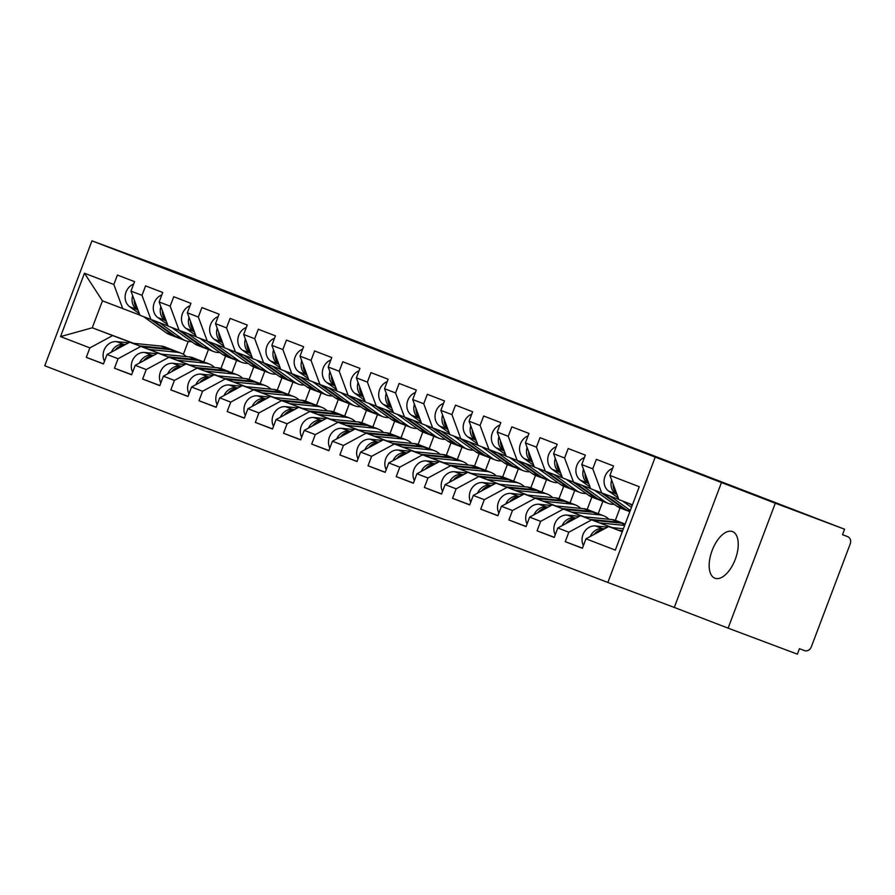 <?xml version="1.0" encoding="UTF-8"?>
<svg xmlns="http://www.w3.org/2000/svg" width="895" height="895" viewBox="0 0 895 895"><rect width="100%" height="100%" fill="white"/><g stroke="black" fill="none" stroke-linecap="round" stroke-linejoin="round"><path stroke-width="1.34" d="M441.38 374.949L521.841 405.368L441.38 374.949M732.513 531.596A24.915 12.385 110.6 0 1 735.287 559.308A24.915 12.385 110.6 0 1 714.948 578.237A24.915 12.385 110.6 0 1 714.892 578.215A24.915 12.385 110.6 0 1 712.129 550.503A24.915 12.385 110.6 0 1 732.468 531.574A24.915 12.385 110.6 0 1 732.513 531.596M380.386 351.299L441.985 374.636L380.353 351.388M721.482 482.494L674.282 607.425L728.094 628.145L775.305 503.214L91.961 240.844L173.831 271.095L844.578 529.225L842.508 534.695L847.599 536.608A5.84 5.068 111 0 0 847.565 536.597M775.305 503.214L844.578 529.225M414.967 364.78L497.117 395.858L414.956 364.802M406.99 361.737L469.942 385.398L406.99 361.737M655.062 457.546L607.85 582.477L44.75 365.775L91.961 240.844M103.507 363.817L86.3 357.362L103.462 363.963L107.042 354.487L129.73 342.214L161.48 354.14M86.3 357.362L89.88 347.886L60.536 336.598L84.477 273.221L113.833 284.509L117.402 275.045L134.563 281.645L130.983 291.11L142.003 295.35L145.583 285.885L162.733 292.486L159.153 301.962L170.173 306.191L173.753 296.726L190.915 303.327L187.335 312.803L198.343 317.043L201.923 307.567L219.085 314.167L215.505 323.643L226.524 327.883L230.105 318.407L247.255 325.019L243.675 334.484L254.695 338.724L258.275 329.248L275.425 335.86L271.856 345.325L282.865 349.565L286.445 340.1L303.606 346.701L300.026 356.165L311.046 360.405L314.615 350.941L331.776 357.541L328.197 367.006L339.216 371.246L342.796 361.781L359.947 368.382L356.367 377.858L367.386 382.098L370.966 372.622L388.117 379.223L384.548 388.698L395.556 392.939L399.136 383.463L416.298 390.063L412.718 399.539L423.738 403.779L427.307 394.303L444.468 400.915L440.888 410.38L451.908 414.62L455.488 405.155L472.638 411.756L469.058 421.221L480.078 425.461L483.658 415.996L500.82 422.597L497.24 432.061L508.248 436.301L511.828 426.837L528.99 433.437L525.41 442.913L536.429 447.153L540.009 437.677L557.16 444.278L553.58 453.754L564.6 457.994L568.18 448.518L585.33 455.119L581.761 464.594L592.77 468.835L596.35 459.359L613.511 465.971L609.931 475.435L639.276 486.735L615.324 550.101L585.979 538.812L608.678 526.54L622.305 531.652M582.455 548.143L565.248 541.676L582.399 548.277L585.979 538.812M565.248 541.676L568.828 532.212L557.809 527.972L580.508 515.699L612.247 527.625M554.285 537.302L537.078 530.836L554.229 537.436L557.809 527.972M537.078 530.836L540.647 521.371L529.639 517.131L552.327 504.858L584.077 516.784M526.115 526.461L508.897 519.995L526.059 526.596L529.639 517.131M508.897 519.995L512.477 510.519L501.457 506.279L524.157 494.018L555.907 505.932M497.933 515.609L480.727 509.154L497.888 515.755L501.457 506.279M480.727 509.154L484.307 499.678L473.287 495.438L495.987 483.166L527.737 495.092M469.763 504.769L452.557 498.314L469.707 504.914L473.287 495.438M452.557 498.314L456.137 488.838L445.117 484.598L467.817 472.325L499.555 484.251M441.593 493.928L424.375 487.462L441.537 494.074L445.117 484.598M424.375 487.462L427.955 477.997L416.947 473.757L439.635 461.484L471.385 473.41M413.412 483.087L396.205 476.621L413.367 483.222L416.947 473.757M396.205 476.621L399.785 467.156L388.766 462.916L411.465 450.644L443.215 462.57M385.242 472.247L368.035 465.78L385.186 472.381L388.766 462.916M368.035 465.78L371.615 456.316L360.595 452.076L383.295 439.803L415.045 451.729M357.071 461.406L339.865 454.94L357.015 461.54L360.595 452.076M339.865 454.94L343.434 445.464L332.425 441.235L355.125 428.962L386.864 440.877M328.901 450.565L311.684 444.099L328.845 450.7L332.425 441.235M311.684 444.099L315.264 434.623L304.244 430.383L326.943 418.11L358.694 430.036M300.72 439.714L283.514 433.258L300.675 439.859L304.244 430.383M283.514 433.258L287.094 423.782L276.074 419.542L298.773 407.27L330.523 419.196M272.55 428.873L255.343 422.406L272.494 429.018L276.074 419.542M255.343 422.406L258.923 412.942L247.904 408.702L270.603 396.429L302.342 408.355M244.38 418.032L227.173 411.566L244.324 418.178L247.904 408.702M227.173 411.566L230.742 402.101L219.734 397.861L242.422 385.588L274.172 397.514M216.21 407.191L198.992 400.725L216.154 407.326L219.734 397.861M198.992 400.725L202.572 391.26L191.552 387.02L214.252 374.748L246.002 386.674M188.028 396.351L170.822 389.884L187.984 396.485L191.552 387.02M170.822 389.884L174.402 380.42L163.382 376.18L186.082 363.907L217.832 375.822M159.858 385.51L142.652 379.044L159.802 385.644L163.382 376.18M142.652 379.044L146.232 369.568L135.212 365.328L157.912 353.066L189.65 364.981M131.688 374.658L114.47 368.203L131.632 374.804L135.212 365.328M114.47 368.203L118.05 358.727L107.042 354.487M168.025 325.925L139.922 315.264L130.983 291.11M129.73 342.214L161.111 354.107M225.607 356.132L220.931 368.527M236.627 360.372L231.95 372.756M150.931 319.504L142.003 295.35M118.05 358.727L140.75 346.454M196.195 336.766L168.092 326.104L159.153 301.962M157.912 353.066L189.281 364.947M253.788 366.972L249.101 379.368M264.797 371.212L260.121 383.597M179.112 330.344L170.173 306.191M146.232 369.568L168.92 357.295M224.365 347.607L196.262 336.945L187.335 312.803M186.082 363.907L217.463 375.788M281.959 377.813L277.271 390.209M292.978 382.064L288.291 394.438M207.282 341.185L198.343 317.043M174.402 380.42L197.101 368.147M252.547 358.447L224.444 347.797L215.505 323.643M214.252 374.748L245.633 386.629M310.129 388.665L305.452 401.049M321.148 392.905L316.472 405.29M235.452 352.037L226.524 327.883M202.572 391.26L225.272 378.988M280.717 369.288L252.614 358.638L243.675 334.484M242.422 385.588L273.803 397.469M338.31 399.506L333.622 411.89M349.318 403.746L344.642 416.13M263.633 362.878L254.695 338.724M230.742 402.101L253.442 389.828M308.887 380.14L280.784 369.478L271.856 345.325M270.603 396.429L301.973 408.321M366.48 410.346L361.793 422.731M377.489 414.586L372.812 426.971M291.804 373.718L282.865 349.565M258.923 412.942L281.612 400.669M337.068 390.981L308.954 380.319L300.026 356.165M298.773 407.27L330.154 419.162M394.65 421.187L389.974 433.583M405.67 425.427L400.982 437.812M319.974 384.559L311.046 360.405M287.094 423.782L309.793 411.51M365.238 401.821L337.135 391.16L328.197 367.006M326.943 418.11L358.324 430.003M422.82 432.028L418.144 444.423M433.84 436.268L429.164 448.652M348.144 395.4L339.216 371.246M315.264 434.623L337.963 422.35M393.408 412.662L365.305 402L356.367 377.858M355.125 428.962L386.495 440.843M451.002 442.868L446.314 455.264M462.01 447.108L457.334 459.493M376.325 406.24L367.386 382.098M343.434 445.464L366.133 433.202M421.579 423.503L393.476 412.852L384.548 388.698M383.295 439.803L414.665 451.684M479.172 453.72L474.484 466.105M490.191 457.96L485.504 470.334M404.495 417.092L395.556 392.939M371.615 456.316L394.315 444.043M449.76 434.343L421.646 423.693L412.718 399.539M411.465 450.644L442.846 462.525M507.342 464.561L502.666 476.945M518.362 468.801L513.685 481.186M432.665 427.933L423.738 403.779M399.785 467.156L422.485 454.884M477.93 445.195L449.827 434.534L440.888 410.38M439.635 461.484L471.016 473.377M535.512 475.402L530.836 487.786M546.532 479.642L541.855 492.026M460.835 438.774L451.908 414.62M427.955 477.997L450.655 465.724M506.1 456.036L477.997 445.374L469.058 421.221M467.817 472.325L499.186 484.217M563.693 486.242L559.006 498.638M574.702 490.482L570.025 502.867M489.017 449.614L480.078 425.461M456.137 488.838L478.825 476.565M534.27 466.877L506.167 456.215L497.24 432.061M495.987 483.166L527.368 495.058M591.863 497.083L587.176 509.479M602.883 501.323L598.196 513.708M517.187 460.455L508.248 436.301M484.307 499.678L507.006 487.406M562.452 477.717L534.349 467.056L525.41 442.913M524.157 494.018L555.538 505.899M620.034 507.924L615.357 520.319M545.357 471.296L536.429 447.153M512.477 510.519L535.176 498.258M590.622 488.558L562.519 477.908L553.58 453.754M552.327 504.858L583.708 516.739M573.538 482.136L564.6 457.994M540.647 521.371L563.347 509.098M618.792 499.399L590.689 488.748L581.761 464.594M580.508 515.699L611.878 527.58M601.708 492.988L592.77 468.835M568.828 532.212L591.517 519.939M728.094 628.145L797.367 654.155L799.425 648.696L804.493 650.598A5.84 5.068 111 0 0 811.295 646.917L850.25 543.836A5.84 5.068 111 0 0 847.599 536.608M632.441 504.814L618.859 499.589L609.931 475.435M608.678 526.54L622.26 531.764M674.282 607.425L607.85 582.477M139.855 315.085L102.444 300.843L92.263 327.794L132.941 343.266M133.623 343.333L92.263 327.794L60.536 336.598M188.23 341.465L183.374 354.308M208.457 349.531L203.78 361.916M122.76 308.663L113.833 284.509M102.444 300.843L84.477 273.221M89.88 347.886L112.58 335.614M436.95 373.226L490.684 393.42L436.939 373.26M409.597 362.62L433.851 371.817L409.597 362.62M594.19 534.371A12.854 11.154 -69 0 1 603.364 529.415M620.727 531.071L622.461 531.238M590.264 536.497A12.854 11.154 -69 0 1 602.458 528.621L604.461 528.822M583.417 545.603A12.854 11.154 -69 0 1 584.211 532.111A12.854 11.154 -69 0 1 595.499 525.947L607.548 527.155M618.49 530.22L622.685 530.645M611.307 527.524L623.401 528.732M611.621 480.011A12.854 11.154 111 0 0 615.626 493.772L617.102 494.823M612.594 468.376A12.854 11.154 111 0 0 604.27 479.038A12.854 11.154 111 0 0 608.667 491.098L618.244 497.922M629.565 503.706L632.161 505.563M622.607 501.032L631.478 507.353M613.198 484.262A12.854 11.154 111 0 0 616.677 493.682M631.725 504.534L632.373 504.993M583.137 516.683L611.945 519.559A19.466 16.893 -69 0 1 615.671 520.431A19.466 16.893 -69 0 1 615.782 520.476A19.466 16.893 -69 0 1 615.894 520.521M590.32 519.38L618.893 522.244A19.466 16.893 -69 0 1 622.618 523.105A19.466 16.893 -69 0 1 622.73 523.15A19.466 16.893 -69 0 1 623.804 523.609M592.557 520.23L621.063 523.072A19.466 16.893 -69 0 1 624.788 523.944A19.466 16.893 -69 0 1 624.9 523.989A19.466 16.893 -69 0 1 625.012 524.022M566.02 523.53A12.854 11.154 -69 0 1 575.194 518.563M599.751 522.926L624.654 525.41M562.094 525.656A12.854 11.154 -69 0 1 574.277 517.78L576.279 517.981M555.247 534.762A12.854 11.154 -69 0 1 556.041 521.27A12.854 11.154 -69 0 1 567.329 515.106L579.378 516.303M554.956 505.843L583.764 508.718A19.466 16.893 -69 0 1 587.5 509.591A19.466 16.893 -69 0 1 587.612 509.635A19.466 16.893 -69 0 1 587.724 509.68M562.149 508.539L590.722 511.392A19.466 16.893 -69 0 1 594.448 512.264A19.466 16.893 -69 0 1 594.56 512.309A19.466 16.893 -69 0 1 595.622 512.768M564.387 509.378L592.882 512.231A19.466 16.893 -69 0 1 596.618 513.103A19.466 16.893 -69 0 1 596.73 513.137A19.466 16.893 -69 0 1 596.842 513.182M571.569 512.085L599.84 514.905A19.466 16.893 -69 0 1 603.566 515.777A19.466 16.893 -69 0 1 603.678 515.822A19.466 16.893 -69 0 1 608.936 519.268M537.85 512.69A12.854 11.154 -69 0 1 547.024 507.722M533.912 514.815A12.854 11.154 -69 0 1 546.107 506.939L548.109 507.141M527.065 523.911A12.854 11.154 -69 0 1 527.871 510.43A12.854 11.154 -69 0 1 539.148 504.265L551.197 505.462M526.786 495.002L555.594 497.877A19.466 16.893 -69 0 1 559.319 498.75A19.466 16.893 -69 0 1 559.431 498.795A19.466 16.893 -69 0 1 559.543 498.828M533.968 497.698L562.541 500.551A19.466 16.893 -69 0 1 566.278 501.424A19.466 16.893 -69 0 1 566.39 501.468A19.466 16.893 -69 0 1 567.452 501.927M536.217 498.537L564.711 501.39A19.466 16.893 -69 0 1 568.448 502.263A19.466 16.893 -69 0 1 568.56 502.296A19.466 16.893 -69 0 1 568.661 502.341M543.399 501.234L571.67 504.064A19.466 16.893 -69 0 1 575.395 504.937A19.466 16.893 -69 0 1 575.507 504.981A19.466 16.893 -69 0 1 580.754 508.416M509.68 501.849A12.854 11.154 -69 0 1 518.854 496.882M505.742 503.963A12.854 11.154 -69 0 1 517.936 496.098L519.939 496.3M498.895 513.07A12.854 11.154 -69 0 1 499.69 499.589A12.854 11.154 -69 0 1 510.978 493.425L523.027 494.622M498.616 484.161L527.423 487.037A19.466 16.893 -69 0 1 531.149 487.909A19.466 16.893 -69 0 1 531.261 487.943A19.466 16.893 -69 0 1 531.373 487.988M505.798 486.858L534.371 489.71A19.466 16.893 -69 0 1 538.108 490.583A19.466 16.893 -69 0 1 538.219 490.628A19.466 16.893 -69 0 1 539.282 491.086M508.036 487.697L536.541 490.549A19.466 16.893 -69 0 1 540.267 491.411A19.466 16.893 -69 0 1 540.379 491.456A19.466 16.893 -69 0 1 540.49 491.5M515.229 490.393L543.489 493.223A19.466 16.893 -69 0 1 547.225 494.096A19.466 16.893 -69 0 1 547.337 494.129A19.466 16.893 -69 0 1 552.584 497.575M481.499 490.997A12.854 11.154 -69 0 1 490.673 486.041M477.572 493.123A12.854 11.154 -69 0 1 489.755 485.258L491.758 485.448M470.725 502.229A12.854 11.154 -69 0 1 471.52 488.737A12.854 11.154 -69 0 1 482.808 482.573L494.857 483.781M470.434 473.31L499.242 476.196A19.466 16.893 -69 0 1 502.979 477.069A19.466 16.893 -69 0 1 503.091 477.102A19.466 16.893 -69 0 1 503.203 477.147M477.628 476.017L506.201 478.87A19.466 16.893 -69 0 1 509.926 479.742A19.466 16.893 -69 0 1 510.038 479.776A19.466 16.893 -69 0 1 511.112 480.246M479.865 476.856L508.371 479.709A19.466 16.893 -69 0 1 512.097 480.57A19.466 16.893 -69 0 1 512.208 480.615A19.466 16.893 -69 0 1 512.32 480.66M487.048 479.552L515.319 482.383A19.466 16.893 -69 0 1 519.055 483.244A19.466 16.893 -69 0 1 519.167 483.289A19.466 16.893 -69 0 1 524.414 486.735M453.329 480.156A12.854 11.154 -69 0 1 462.502 475.2M449.402 482.282A12.854 11.154 -69 0 1 461.585 474.406L463.588 474.607M442.555 491.389A12.854 11.154 -69 0 1 443.349 477.896A12.854 11.154 -69 0 1 454.638 471.732L466.687 472.94M601.384 492.865L623.927 508.919A19.466 16.893 111 0 0 627.194 510.687A19.466 16.893 111 0 0 627.305 510.721A19.466 16.893 111 0 0 628.29 511.056M583.45 469.17A12.854 11.154 111 0 0 587.444 482.931L588.932 483.982M584.424 457.535A12.854 11.154 111 0 0 576.089 468.197A12.854 11.154 111 0 0 580.497 480.257L590.073 487.081M594.437 490.18L616.968 506.246A19.466 16.893 111 0 0 620.235 508.002A19.466 16.893 111 0 0 620.347 508.047M585.028 473.421A12.854 11.154 111 0 0 588.507 482.841M603.499 493.66L626.086 509.758A19.466 16.893 111 0 0 629.364 511.515A19.466 16.893 111 0 0 629.465 511.56M610.267 496.199L630.304 510.474M582.097 485.358L604.875 501.592A19.466 16.893 111 0 0 608.141 503.348A19.466 16.893 111 0 0 608.253 503.393A19.466 16.893 111 0 0 614.261 504.321M573.214 482.025L595.746 498.079A19.466 16.893 111 0 0 599.024 499.835A19.466 16.893 111 0 0 599.124 499.88A19.466 16.893 111 0 0 600.12 500.215M555.269 458.329A12.854 11.154 111 0 0 559.274 472.09L560.751 473.142M556.254 446.694A12.854 11.154 111 0 0 547.919 457.356A12.854 11.154 111 0 0 552.327 469.405L561.903 476.229M566.266 479.34L588.798 495.405A19.466 16.893 111 0 0 592.065 497.161A19.466 16.893 111 0 0 592.177 497.206M556.847 462.581A12.854 11.154 111 0 0 560.337 472.001M575.328 482.819L597.916 498.918A19.466 16.893 111 0 0 601.183 500.674A19.466 16.893 111 0 0 601.295 500.719M553.915 474.518L576.693 490.751A19.466 16.893 111 0 0 579.971 492.507A19.466 16.893 111 0 0 580.072 492.552A19.466 16.893 111 0 0 586.091 493.469M545.044 471.173L567.575 487.238A19.466 16.893 111 0 0 570.842 488.994A19.466 16.893 111 0 0 570.954 489.039A19.466 16.893 111 0 0 571.95 489.375M527.099 447.478A12.854 11.154 111 0 0 531.104 461.238L532.581 462.301M528.072 435.854A12.854 11.154 111 0 0 519.749 446.504A12.854 11.154 111 0 0 524.146 458.564L533.722 465.389M538.085 468.499L560.628 484.564A19.466 16.893 111 0 0 563.895 486.321A19.466 16.893 111 0 0 564.007 486.365M528.676 451.74A12.854 11.154 111 0 0 532.156 461.16M547.158 471.978L569.746 488.077A19.466 16.893 111 0 0 573.013 489.833A19.466 16.893 111 0 0 573.124 489.878M525.745 463.677L548.523 479.91A19.466 16.893 111 0 0 551.79 481.667A19.466 16.893 111 0 0 551.902 481.711A19.466 16.893 111 0 0 557.921 482.629M516.862 460.332L539.405 476.397A19.466 16.893 111 0 0 542.672 478.154A19.466 16.893 111 0 0 542.784 478.198A19.466 16.893 111 0 0 543.768 478.534M498.929 436.637A12.854 11.154 111 0 0 502.934 450.398L504.411 451.449M499.902 425.002A12.854 11.154 111 0 0 491.579 435.664A12.854 11.154 111 0 0 495.975 447.724L505.552 454.548M509.915 457.658L532.447 473.723A19.466 16.893 111 0 0 535.725 475.48A19.466 16.893 111 0 0 535.825 475.525M500.506 440.899A12.854 11.154 111 0 0 503.986 450.319M518.988 461.138L541.576 477.225A19.466 16.893 111 0 0 544.842 478.993A19.466 16.893 111 0 0 544.954 479.026M497.575 452.825L520.353 469.069A19.466 16.893 111 0 0 523.62 470.826A19.466 16.893 111 0 0 523.732 470.859A19.466 16.893 111 0 0 529.739 471.788M488.692 449.491L511.235 465.557A19.466 16.893 111 0 0 514.502 467.313A19.466 16.893 111 0 0 514.614 467.358A19.466 16.893 111 0 0 515.598 467.682M470.759 425.796A12.854 11.154 111 0 0 474.753 439.557L476.229 440.608M471.732 414.161A12.854 11.154 111 0 0 463.397 424.823A12.854 11.154 111 0 0 467.805 436.883L477.382 443.707M481.745 446.818L504.277 462.883A19.466 16.893 111 0 0 507.543 464.639A19.466 16.893 111 0 0 507.655 464.684M472.325 430.059A12.854 11.154 111 0 0 475.816 439.479M490.807 450.286L513.394 466.384A19.466 16.893 111 0 0 516.661 468.152A19.466 16.893 111 0 0 516.773 468.186M442.264 462.469L471.072 465.355A19.466 16.893 -69 0 1 474.809 466.217A19.466 16.893 -69 0 1 474.921 466.261A19.466 16.893 -69 0 1 475.021 466.306M449.458 465.176L478.031 468.029A19.466 16.893 -69 0 1 481.756 468.902A19.466 16.893 -69 0 1 481.868 468.935A19.466 16.893 -69 0 1 482.931 469.394M451.695 466.015L480.19 468.857A19.466 16.893 -69 0 1 483.926 469.73A19.466 16.893 -69 0 1 484.038 469.774A19.466 16.893 -69 0 1 484.15 469.819M458.878 468.711L487.148 471.542A19.466 16.893 -69 0 1 490.874 472.403A19.466 16.893 -69 0 1 490.986 472.448A19.466 16.893 -69 0 1 496.233 475.894M425.159 469.316A12.854 11.154 -69 0 1 434.332 464.36M421.221 471.441A12.854 11.154 -69 0 1 433.415 463.565L435.417 463.767M414.374 480.548A12.854 11.154 -69 0 1 415.168 467.056A12.854 11.154 -69 0 1 426.456 460.891L438.505 462.1M469.405 441.985L492.183 458.218A19.466 16.893 111 0 0 495.45 459.985A19.466 16.893 111 0 0 495.561 460.019A19.466 16.893 111 0 0 501.569 460.947M460.522 438.651L483.054 454.716A19.466 16.893 111 0 0 486.321 456.472A19.466 16.893 111 0 0 486.432 456.517A19.466 16.893 111 0 0 487.428 456.842M442.577 414.956A12.854 11.154 111 0 0 446.583 428.716L448.059 429.768M443.562 403.321A12.854 11.154 111 0 0 435.227 413.982A12.854 11.154 111 0 0 439.635 426.042L449.212 432.867M453.564 435.977L476.106 452.031A19.466 16.893 111 0 0 479.373 453.799A19.466 16.893 111 0 0 479.485 453.832M444.155 419.207A12.854 11.154 111 0 0 447.645 428.627M462.637 439.445L485.224 455.544A19.466 16.893 111 0 0 488.491 457.3A19.466 16.893 111 0 0 488.603 457.345M414.094 451.628L442.902 454.515A19.466 16.893 -69 0 1 446.627 455.376A19.466 16.893 -69 0 1 446.739 455.421A19.466 16.893 -69 0 1 446.851 455.465M421.276 454.324L449.849 457.188A19.466 16.893 -69 0 1 453.586 458.05A19.466 16.893 -69 0 1 453.698 458.095A19.466 16.893 -69 0 1 454.761 458.553M423.525 455.175L452.02 458.016A19.466 16.893 -69 0 1 455.756 458.889A19.466 16.893 -69 0 1 455.857 458.934A19.466 16.893 -69 0 1 455.969 458.978M430.708 457.871L458.978 460.69A19.466 16.893 -69 0 1 462.704 461.563A19.466 16.893 -69 0 1 462.816 461.607A19.466 16.893 -69 0 1 468.063 465.053M396.977 458.475A12.854 11.154 -69 0 1 406.162 453.508M393.05 460.601A12.854 11.154 -69 0 1 405.245 452.725L407.247 452.926M386.204 469.707A12.854 11.154 -69 0 1 386.998 456.215A12.854 11.154 -69 0 1 398.286 450.051L410.335 451.259M441.224 431.144L464.002 447.377A19.466 16.893 111 0 0 467.268 449.133A19.466 16.893 111 0 0 467.38 449.178A19.466 16.893 111 0 0 473.399 450.107M432.352 427.81L454.884 443.864A19.466 16.893 111 0 0 458.15 445.632A19.466 16.893 111 0 0 458.262 445.665A19.466 16.893 111 0 0 459.258 446.001M414.407 404.115A12.854 11.154 111 0 0 418.412 417.875L419.889 418.927M415.381 392.48A12.854 11.154 111 0 0 407.057 403.142A12.854 11.154 111 0 0 411.454 415.202L421.03 422.026M425.393 425.136L447.936 441.19A19.466 16.893 111 0 0 451.203 442.947A19.466 16.893 111 0 0 451.315 442.991M415.985 408.366A12.854 11.154 111 0 0 419.464 417.786M434.467 428.604L457.054 444.703A19.466 16.893 111 0 0 460.321 446.46A19.466 16.893 111 0 0 460.433 446.504M385.924 440.787L414.732 443.663A19.466 16.893 -69 0 1 418.457 444.535A19.466 16.893 -69 0 1 418.569 444.58A19.466 16.893 -69 0 1 418.681 444.625M393.106 443.484L421.679 446.348A19.466 16.893 -69 0 1 425.416 447.209A19.466 16.893 -69 0 1 425.517 447.254A19.466 16.893 -69 0 1 426.591 447.713M395.344 444.323L423.85 447.176A19.466 16.893 -69 0 1 427.575 448.048A19.466 16.893 -69 0 1 427.687 448.093A19.466 16.893 -69 0 1 427.799 448.126M402.537 447.03L430.797 449.849A19.466 16.893 -69 0 1 434.534 450.722A19.466 16.893 -69 0 1 434.646 450.767A19.466 16.893 -69 0 1 439.892 454.212M368.807 447.634A12.854 11.154 -69 0 1 377.981 442.667M364.88 449.76A12.854 11.154 -69 0 1 377.063 441.884L379.066 442.085M358.034 458.855A12.854 11.154 -69 0 1 358.828 445.374A12.854 11.154 -69 0 1 370.116 439.21L382.165 440.407M413.054 420.303L435.831 436.536A19.466 16.893 111 0 0 439.098 438.293A19.466 16.893 111 0 0 439.21 438.337A19.466 16.893 111 0 0 445.229 439.266M404.171 416.969L426.714 433.023A19.466 16.893 111 0 0 429.98 434.791A19.466 16.893 111 0 0 430.092 434.825A19.466 16.893 111 0 0 431.077 435.16M386.237 393.274A12.854 11.154 111 0 0 390.242 407.035L391.719 408.086M387.211 381.639A12.854 11.154 111 0 0 378.887 392.301A12.854 11.154 111 0 0 383.284 404.35L392.86 411.185M397.223 414.284L419.755 430.35A19.466 16.893 111 0 0 423.022 432.106A19.466 16.893 111 0 0 423.134 432.151M387.815 397.525A12.854 11.154 111 0 0 391.294 406.945M406.296 417.764L428.884 433.862A19.466 16.893 111 0 0 432.151 435.619A19.466 16.893 111 0 0 432.263 435.664M357.743 429.947L386.55 432.822A19.466 16.893 -69 0 1 390.287 433.695A19.466 16.893 -69 0 1 390.399 433.739A19.466 16.893 -69 0 1 390.511 433.784M364.936 432.643L393.509 435.496A19.466 16.893 -69 0 1 397.235 436.368A19.466 16.893 -69 0 1 397.346 436.413A19.466 16.893 -69 0 1 398.42 436.872M367.174 433.482L395.679 436.335A19.466 16.893 -69 0 1 399.405 437.207A19.466 16.893 -69 0 1 399.517 437.241A19.466 16.893 -69 0 1 399.629 437.286M374.356 436.189L402.627 439.009A19.466 16.893 -69 0 1 406.364 439.881A19.466 16.893 -69 0 1 406.464 439.926A19.466 16.893 -69 0 1 411.722 443.361M340.637 436.794A12.854 11.154 -69 0 1 349.811 431.826M336.71 438.919A12.854 11.154 -69 0 1 348.893 431.043L350.896 431.245M329.852 448.015A12.854 11.154 -69 0 1 330.658 434.534A12.854 11.154 -69 0 1 341.946 428.369L353.995 429.566M384.884 409.462L407.661 425.696A19.466 16.893 111 0 0 410.928 427.452A19.466 16.893 111 0 0 411.04 427.497A19.466 16.893 111 0 0 417.048 428.425M376.001 406.117L398.543 422.183A19.466 16.893 111 0 0 401.81 423.939A19.466 16.893 111 0 0 401.922 423.984A19.466 16.893 111 0 0 402.907 424.319M358.067 382.422A12.854 11.154 111 0 0 362.061 396.183L363.538 397.246M359.04 370.798A12.854 11.154 111 0 0 350.706 381.46A12.854 11.154 111 0 0 355.114 393.509L364.69 400.333M369.053 403.444L391.585 419.509A19.466 16.893 111 0 0 394.852 421.265A19.466 16.893 111 0 0 394.964 421.31M359.633 386.685A12.854 11.154 111 0 0 363.124 396.105M378.115 406.923L400.703 423.022A19.466 16.893 111 0 0 403.969 424.778A19.466 16.893 111 0 0 404.081 424.823M329.573 419.106L358.38 421.981A19.466 16.893 -69 0 1 362.117 422.854A19.466 16.893 -69 0 1 362.218 422.887A19.466 16.893 -69 0 1 362.33 422.932M336.755 421.802L365.339 424.655A19.466 16.893 -69 0 1 369.064 425.528A19.466 16.893 -69 0 1 369.176 425.572A19.466 16.893 -69 0 1 370.239 426.031M339.004 422.641L367.498 425.494A19.466 16.893 -69 0 1 371.235 426.356A19.466 16.893 -69 0 1 371.347 426.4A19.466 16.893 -69 0 1 371.459 426.445M346.186 425.338L374.457 428.168A19.466 16.893 -69 0 1 378.182 429.041A19.466 16.893 -69 0 1 378.294 429.074A19.466 16.893 -69 0 1 383.541 432.52M312.467 425.942A12.854 11.154 -69 0 1 321.641 420.986M308.529 428.067A12.854 11.154 -69 0 1 320.723 420.202L322.726 420.404M301.682 437.174A12.854 11.154 -69 0 1 302.476 423.682A12.854 11.154 -69 0 1 313.765 417.517L325.814 418.726M356.702 398.622L379.491 414.855A19.466 16.893 111 0 0 382.758 416.611A19.466 16.893 111 0 0 382.87 416.656A19.466 16.893 111 0 0 388.877 417.573M347.831 395.277L370.362 411.342A19.466 16.893 111 0 0 373.629 413.098A19.466 16.893 111 0 0 373.741 413.143A19.466 16.893 111 0 0 374.736 413.479M329.886 371.582A12.854 11.154 111 0 0 333.891 385.342L335.368 386.394M330.859 359.958A12.854 11.154 111 0 0 322.536 370.608A12.854 11.154 111 0 0 326.932 382.668L336.509 389.493M340.872 392.603L363.415 408.668A19.466 16.893 111 0 0 366.681 410.425A19.466 16.893 111 0 0 366.793 410.469M331.463 375.844A12.854 11.154 111 0 0 334.954 385.264M349.945 396.082L372.533 412.181A19.466 16.893 111 0 0 375.799 413.937A19.466 16.893 111 0 0 375.911 413.982M301.402 408.265L330.21 411.141A19.466 16.893 -69 0 1 333.936 412.013A19.466 16.893 -69 0 1 334.048 412.047A19.466 16.893 -69 0 1 334.159 412.092M308.585 410.962L337.158 413.814A19.466 16.893 -69 0 1 340.894 414.687A19.466 16.893 -69 0 1 341.006 414.732A19.466 16.893 -69 0 1 342.069 415.19M310.822 411.801L339.328 414.653A19.466 16.893 -69 0 1 343.053 415.515A19.466 16.893 -69 0 1 343.165 415.56A19.466 16.893 -69 0 1 343.277 415.604M318.016 414.497L346.287 417.327A19.466 16.893 -69 0 1 350.012 418.189A19.466 16.893 -69 0 1 350.124 418.233A19.466 16.893 -69 0 1 355.371 421.679M284.286 415.101A12.854 11.154 -69 0 1 293.459 410.145M280.359 417.227A12.854 11.154 -69 0 1 292.553 409.351L294.556 409.552M273.512 426.333A12.854 11.154 -69 0 1 274.306 412.841A12.854 11.154 -69 0 1 285.594 406.677L297.643 407.885M328.532 387.77L351.31 404.014A19.466 16.893 111 0 0 354.577 405.771A19.466 16.893 111 0 0 354.688 405.815A19.466 16.893 111 0 0 360.707 406.733M319.66 384.436L342.192 400.501A19.466 16.893 111 0 0 345.459 402.258A19.466 16.893 111 0 0 345.571 402.303A19.466 16.893 111 0 0 346.555 402.627M301.716 360.741A12.854 11.154 111 0 0 305.721 374.502L307.198 375.553M302.689 349.106A12.854 11.154 111 0 0 294.365 359.768A12.854 11.154 111 0 0 298.762 371.828L308.339 378.652M312.702 381.762L335.245 397.827A19.466 16.893 111 0 0 338.511 399.584A19.466 16.893 111 0 0 338.623 399.629M303.293 365.003A12.854 11.154 111 0 0 306.772 374.423M321.775 385.23L344.362 401.329A19.466 16.893 111 0 0 347.629 403.097A19.466 16.893 111 0 0 347.741 403.13M273.232 397.414L302.04 400.3A19.466 16.893 -69 0 1 305.766 401.161A19.466 16.893 -69 0 1 305.877 401.206A19.466 16.893 -69 0 1 305.989 401.251M280.415 400.121L308.988 402.974A19.466 16.893 -69 0 1 312.713 403.846A19.466 16.893 -69 0 1 312.825 403.88A19.466 16.893 -69 0 1 313.899 404.339M282.652 400.96L311.158 403.802A19.466 16.893 -69 0 1 314.883 404.674A19.466 16.893 -69 0 1 314.995 404.719A19.466 16.893 -69 0 1 315.107 404.764M289.846 403.656L318.105 406.487A19.466 16.893 -69 0 1 321.842 407.348A19.466 16.893 -69 0 1 321.954 407.393A19.466 16.893 -69 0 1 327.201 410.839M256.115 404.26A12.854 11.154 -69 0 1 265.289 399.304M252.189 406.386A12.854 11.154 -69 0 1 264.372 398.51L266.374 398.711M245.342 415.493A12.854 11.154 -69 0 1 246.136 402A12.854 11.154 -69 0 1 257.424 395.836L269.473 397.044M300.362 376.929L323.14 393.162A19.466 16.893 111 0 0 326.406 394.93A19.466 16.893 111 0 0 326.518 394.964A19.466 16.893 111 0 0 332.526 395.892M291.479 373.595L314.022 389.661A19.466 16.893 111 0 0 317.289 391.417A19.466 16.893 111 0 0 317.401 391.462A19.466 16.893 111 0 0 318.385 391.786M273.546 349.9A12.854 11.154 111 0 0 277.539 363.661L279.027 364.712M274.519 338.265A12.854 11.154 111 0 0 266.184 348.927A12.854 11.154 111 0 0 270.592 360.987L280.169 367.811M284.532 370.922L307.063 386.976A19.466 16.893 111 0 0 310.33 388.743A19.466 16.893 111 0 0 310.442 388.777M275.123 354.163A12.854 11.154 111 0 0 278.602 363.571M293.594 374.39L316.181 390.488A19.466 16.893 111 0 0 319.459 392.245A19.466 16.893 111 0 0 319.56 392.29M245.051 386.573L273.859 389.459A19.466 16.893 -69 0 1 277.595 390.321A19.466 16.893 -69 0 1 277.707 390.365A19.466 16.893 -69 0 1 277.819 390.41M252.245 389.269L280.817 392.133A19.466 16.893 -69 0 1 284.543 392.994A19.466 16.893 -69 0 1 284.655 393.039A19.466 16.893 -69 0 1 285.729 393.498M254.482 390.119L282.977 392.961A19.466 16.893 -69 0 1 286.713 393.834A19.466 16.893 -69 0 1 286.825 393.878A19.466 16.893 -69 0 1 286.937 393.923M261.664 392.815L289.935 395.635A19.466 16.893 -69 0 1 293.661 396.507A19.466 16.893 -69 0 1 293.773 396.552A19.466 16.893 -69 0 1 299.031 399.998M227.945 393.42A12.854 11.154 -69 0 1 237.119 388.464M224.018 395.545A12.854 11.154 -69 0 1 236.202 387.669L238.204 387.871M217.161 404.652A12.854 11.154 -69 0 1 217.966 391.16A12.854 11.154 -69 0 1 229.243 384.995L241.292 386.204M272.192 366.089L294.97 382.322A19.466 16.893 111 0 0 298.236 384.078A19.466 16.893 111 0 0 298.348 384.123A19.466 16.893 111 0 0 304.356 385.051M263.309 362.755L285.841 378.82A19.466 16.893 111 0 0 289.119 380.576A19.466 16.893 111 0 0 289.219 380.621A19.466 16.893 111 0 0 290.215 380.946M245.375 339.06A12.854 11.154 111 0 0 249.369 352.82L250.846 353.872M246.349 327.425A12.854 11.154 111 0 0 238.014 338.086A12.854 11.154 111 0 0 242.422 350.146L251.998 356.971M256.362 360.081L278.893 376.135A19.466 16.893 111 0 0 282.16 377.903A19.466 16.893 111 0 0 282.272 377.936M246.942 343.311A12.854 11.154 111 0 0 250.432 352.731M265.423 363.549L288.011 379.648A19.466 16.893 111 0 0 291.278 381.404A19.466 16.893 111 0 0 291.39 381.449M216.881 375.732L245.689 378.607A19.466 16.893 -69 0 1 249.414 379.48A19.466 16.893 -69 0 1 249.526 379.525A19.466 16.893 -69 0 1 249.638 379.569M224.063 378.428L252.636 381.292A19.466 16.893 -69 0 1 256.373 382.154A19.466 16.893 -69 0 1 256.485 382.199A19.466 16.893 -69 0 1 257.547 382.657M226.312 379.279L254.806 382.12A19.466 16.893 -69 0 1 258.543 382.993A19.466 16.893 -69 0 1 258.655 383.038A19.466 16.893 -69 0 1 258.756 383.071M233.494 381.975L261.765 384.794A19.466 16.893 -69 0 1 265.491 385.667A19.466 16.893 -69 0 1 265.602 385.711A19.466 16.893 -69 0 1 270.849 389.157M199.775 382.579A12.854 11.154 -69 0 1 208.949 377.612M195.837 384.705A12.854 11.154 -69 0 1 208.032 376.829L210.034 377.03M188.99 393.811A12.854 11.154 -69 0 1 189.785 380.319A12.854 11.154 -69 0 1 201.073 374.155L213.122 375.352M244.011 355.248L266.788 371.481A19.466 16.893 111 0 0 270.066 373.237A19.466 16.893 111 0 0 270.167 373.282A19.466 16.893 111 0 0 276.186 374.211M235.139 351.914L257.67 367.968A19.466 16.893 111 0 0 260.937 369.736A19.466 16.893 111 0 0 261.049 369.769A19.466 16.893 111 0 0 262.045 370.105M217.194 328.219A12.854 11.154 111 0 0 221.199 341.979L222.676 343.031M218.167 316.584A12.854 11.154 111 0 0 209.844 327.246A12.854 11.154 111 0 0 214.241 339.294L223.817 346.13M228.18 349.229L250.723 365.294A19.466 16.893 111 0 0 253.99 367.051A19.466 16.893 111 0 0 254.102 367.095M218.772 332.47A12.854 11.154 111 0 0 222.251 341.89M237.253 352.708L259.841 368.807A19.466 16.893 111 0 0 263.108 370.564A19.466 16.893 111 0 0 263.219 370.608M188.711 364.892L217.519 367.767A19.466 16.893 -69 0 1 221.244 368.639A19.466 16.893 -69 0 1 221.356 368.684A19.466 16.893 -69 0 1 221.468 368.729M195.893 367.588L224.466 370.44A19.466 16.893 -69 0 1 228.203 371.313A19.466 16.893 -69 0 1 228.315 371.358A19.466 16.893 -69 0 1 229.377 371.817M198.131 368.427L226.636 371.28A19.466 16.893 -69 0 1 230.362 372.152A19.466 16.893 -69 0 1 230.474 372.186A19.466 16.893 -69 0 1 230.586 372.231M205.324 371.134L233.584 373.953A19.466 16.893 -69 0 1 237.32 374.826A19.466 16.893 -69 0 1 237.432 374.871A19.466 16.893 -69 0 1 242.679 378.317M171.594 371.738A12.854 11.154 -69 0 1 180.768 366.771M167.667 373.864A12.854 11.154 -69 0 1 179.85 365.988L181.853 366.189M160.82 382.959A12.854 11.154 -69 0 1 161.615 369.478A12.854 11.154 -69 0 1 172.903 363.314L184.952 364.511M215.84 344.407L238.618 360.64A19.466 16.893 111 0 0 241.885 362.397A19.466 16.893 111 0 0 241.997 362.441A19.466 16.893 111 0 0 248.016 363.37M206.969 341.062L229.5 357.127A19.466 16.893 111 0 0 232.767 358.884A19.466 16.893 111 0 0 232.879 358.929A19.466 16.893 111 0 0 233.863 359.264M189.024 317.378A12.854 11.154 111 0 0 193.029 331.139L194.506 332.19M189.997 305.743A12.854 11.154 111 0 0 181.674 316.405A12.854 11.154 111 0 0 186.07 328.454L195.647 335.278M200.01 338.388L222.542 354.454A19.466 16.893 111 0 0 225.82 356.21A19.466 16.893 111 0 0 225.92 356.255M190.601 321.629A12.854 11.154 111 0 0 194.081 331.049M209.083 341.868L231.671 357.966A19.466 16.893 111 0 0 234.937 359.723A19.466 16.893 111 0 0 235.049 359.768M160.529 354.051L189.337 356.926A19.466 16.893 -69 0 1 193.074 357.799A19.466 16.893 -69 0 1 193.186 357.843A19.466 16.893 -69 0 1 193.298 357.877M167.723 356.747L196.296 359.6A19.466 16.893 -69 0 1 200.021 360.472A19.466 16.893 -69 0 1 200.133 360.517A19.466 16.893 -69 0 1 201.207 360.976M169.96 357.586L198.466 360.439A19.466 16.893 -69 0 1 202.192 361.311A19.466 16.893 -69 0 1 202.304 361.345A19.466 16.893 -69 0 1 202.415 361.39M177.143 360.282L205.414 363.113A19.466 16.893 -69 0 1 209.15 363.985A19.466 16.893 -69 0 1 209.262 364.019A19.466 16.893 -69 0 1 214.509 367.465M143.424 360.886A12.854 11.154 -69 0 1 152.597 355.93M139.497 363.012A12.854 11.154 -69 0 1 151.68 355.147L153.683 355.349M132.65 372.119A12.854 11.154 -69 0 1 133.444 358.638A12.854 11.154 -69 0 1 144.733 352.473L156.782 353.67M187.67 333.567L210.448 349.8A19.466 16.893 111 0 0 213.715 351.556A19.466 16.893 111 0 0 213.827 351.601A19.466 16.893 111 0 0 219.834 352.518M178.787 330.221L201.33 346.287A19.466 16.893 111 0 0 204.597 348.043A19.466 16.893 111 0 0 204.709 348.088A19.466 16.893 111 0 0 205.693 348.423M160.854 306.526A12.854 11.154 111 0 0 164.848 320.287L166.336 321.35M161.827 294.902A12.854 11.154 111 0 0 153.492 305.553A12.854 11.154 111 0 0 157.9 317.613L167.477 324.438M171.84 327.548L194.372 343.613A19.466 16.893 111 0 0 197.638 345.369A19.466 16.893 111 0 0 197.75 345.414M162.42 310.789A12.854 11.154 111 0 0 165.911 320.209M180.902 331.027L203.489 347.126A19.466 16.893 111 0 0 206.756 348.882A19.466 16.893 111 0 0 206.868 348.927M132.359 343.21L161.167 346.085A19.466 16.893 -69 0 1 164.904 346.958A19.466 16.893 -69 0 1 165.016 346.991A19.466 16.893 -69 0 1 165.116 347.036M139.553 345.906L168.126 348.759A19.466 16.893 -69 0 1 171.851 349.632A19.466 16.893 -69 0 1 171.963 349.676A19.466 16.893 -69 0 1 173.026 350.135M141.79 346.745L170.285 349.598A19.466 16.893 -69 0 1 174.022 350.46A19.466 16.893 -69 0 1 174.133 350.504A19.466 16.893 -69 0 1 174.245 350.549M148.973 349.442L177.244 352.272A19.466 16.893 -69 0 1 180.969 353.145A19.466 16.893 -69 0 1 181.081 353.178A19.466 16.893 -69 0 1 186.328 356.624M115.254 350.046A12.854 11.154 -69 0 1 124.427 345.09M111.316 352.171A12.854 11.154 -69 0 1 123.51 344.306L125.513 344.497M104.469 361.278A12.854 11.154 -69 0 1 105.263 347.786A12.854 11.154 -69 0 1 116.551 341.621L128.6 342.83M159.5 322.715L182.278 338.959A19.466 16.893 111 0 0 185.545 340.715A19.466 16.893 111 0 0 185.657 340.76A19.466 16.893 111 0 0 191.664 341.677M150.617 319.381L173.149 335.446A19.466 16.893 111 0 0 176.416 337.202A19.466 16.893 111 0 0 176.528 337.247A19.466 16.893 111 0 0 177.523 337.583M132.673 295.686A12.854 11.154 111 0 0 136.678 309.446L138.154 310.498M133.657 284.051A12.854 11.154 111 0 0 125.322 294.712A12.854 11.154 111 0 0 129.73 306.772L139.307 313.597M143.659 316.707L166.201 332.772A19.466 16.893 111 0 0 169.468 334.529A19.466 16.893 111 0 0 169.58 334.573M134.25 299.948A12.854 11.154 111 0 0 137.74 309.368M152.732 320.175L175.319 336.274A19.466 16.893 111 0 0 178.586 338.041A19.466 16.893 111 0 0 178.698 338.075M595.499 525.947L602.458 528.621M615.626 493.772L608.667 491.098M621.063 523.072L624.978 524.582M567.329 515.106L574.277 517.78M611.945 519.559L618.893 522.244M592.882 512.231L599.84 514.905M539.148 504.265L546.107 506.939M583.764 508.718L590.722 511.392M564.711 501.39L571.67 504.064M510.978 493.425L517.936 496.098M555.594 497.877L562.541 500.551M536.541 490.549L543.489 493.223M482.808 482.573L489.755 485.258M527.423 487.037L534.371 489.71M508.371 479.709L515.319 482.383M454.638 471.732L461.585 474.406M499.242 476.196L506.201 478.87M587.444 482.931L580.497 480.257M623.927 508.919L616.968 506.246M630.002 511.269L626.086 509.758M559.274 472.09L552.327 469.405M595.746 498.079L588.798 495.405M604.875 501.592L597.916 498.918M531.104 461.238L524.146 458.564M567.575 487.238L560.628 484.564M576.693 490.751L569.746 488.077M502.934 450.398L495.975 447.724M539.405 476.397L532.447 473.723M548.523 479.91L541.576 477.225M474.753 439.557L467.805 436.883M511.235 465.557L504.277 462.883M520.353 469.069L513.394 466.384M480.19 468.857L487.148 471.542M426.456 460.891L433.415 463.565M471.072 465.355L478.031 468.029M446.583 428.716L439.635 426.042M483.054 454.716L476.106 452.031M492.183 458.218L485.224 455.544M452.02 458.016L458.978 460.69M398.286 450.051L405.245 452.725M442.902 454.515L449.849 457.188M418.412 417.875L411.454 415.202M454.884 443.864L447.936 441.19M464.002 447.377L457.054 444.703M423.85 447.176L430.797 449.849M370.116 439.21L377.063 441.884M414.732 443.663L421.679 446.348M390.242 407.035L383.284 404.35M426.714 433.023L419.755 430.35M435.831 436.536L428.884 433.862M395.679 436.335L402.627 439.009M341.946 428.369L348.893 431.043M386.55 432.822L393.509 435.496M362.061 396.183L355.114 393.509M398.543 422.183L391.585 419.509M407.661 425.696L400.703 423.022M367.498 425.494L374.457 428.168M313.765 417.517L320.723 420.202M358.38 421.981L365.339 424.655M333.891 385.342L326.932 382.668M370.362 411.342L363.415 408.668M379.491 414.855L372.533 412.181M339.328 414.653L346.287 417.327M285.594 406.677L292.553 409.351M330.21 411.141L337.158 413.814M305.721 374.502L298.762 371.828M342.192 400.501L335.245 397.827M351.31 404.014L344.362 401.329M311.158 403.802L318.105 406.487M257.424 395.836L264.372 398.51M302.04 400.3L308.988 402.974M277.539 363.661L270.592 360.987M314.022 389.661L307.063 386.976M323.14 393.162L316.181 390.488M282.977 392.961L289.935 395.635M229.243 384.995L236.202 387.669M273.859 389.459L280.817 392.133M249.369 352.82L242.422 350.146M285.841 378.82L278.893 376.135M294.97 382.322L288.011 379.648M254.806 382.12L261.765 384.794M201.073 374.155L208.032 376.829M245.689 378.607L252.636 381.292M221.199 341.979L214.241 339.294M257.67 367.968L250.723 365.294M266.788 371.481L259.841 368.807M226.636 371.28L233.584 373.953M172.903 363.314L179.85 365.988M217.519 367.767L224.466 370.44M193.029 331.139L186.07 328.454M229.5 357.127L222.542 354.454M238.618 360.64L231.671 357.966M198.466 360.439L205.414 363.113M144.733 352.473L151.68 355.147M189.337 356.926L196.296 359.6M164.848 320.287L157.9 317.613M201.33 346.287L194.372 343.613M210.448 349.8L203.489 347.126M170.285 349.598L177.244 352.272M116.551 341.621L123.51 344.306M161.167 346.085L168.126 348.759M136.678 309.446L129.73 306.772M173.149 335.446L166.201 332.772M182.278 338.959L175.319 336.274M615.782 520.476L622.73 523.15M587.612 509.635L594.56 512.309M596.73 513.137L603.678 515.822M559.431 498.795L566.39 501.468M568.56 502.296L575.507 504.981M531.261 487.943L538.219 490.628M540.379 491.456L547.337 494.129M503.091 477.102L510.038 479.776M512.208 480.615L519.167 483.289M627.194 510.687L620.235 508.002M599.024 499.835L592.065 497.161M608.141 503.348L601.183 500.674M570.842 488.994L563.895 486.321M579.971 492.507L573.013 489.833M542.672 478.154L535.725 475.48M551.79 481.667L544.842 478.993M514.502 467.313L507.543 464.639M523.62 470.826L516.661 468.152M474.921 466.261L481.868 468.935M484.038 469.774L490.986 472.448M486.321 456.472L479.373 453.799M495.45 459.985L488.491 457.3M446.739 455.421L453.698 458.095M455.857 458.934L462.816 461.607M458.15 445.632L451.203 442.947M467.268 449.133L460.321 446.46M418.569 444.58L425.517 447.254M427.687 448.093L434.646 450.767M429.98 434.791L423.022 432.106M439.098 438.293L432.151 435.619M390.399 433.739L397.346 436.413M399.517 437.241L406.464 439.926M401.81 423.939L394.852 421.265M410.928 427.452L403.969 424.778M362.218 422.887L369.176 425.572M371.347 426.4L378.294 429.074M373.629 413.098L366.681 410.425M382.758 416.611L375.799 413.937M334.048 412.047L341.006 414.732M343.165 415.56L350.124 418.233M345.459 402.258L338.511 399.584M354.577 405.771L347.629 403.097M305.877 401.206L312.825 403.88M314.995 404.719L321.954 407.393M317.289 391.417L310.33 388.743M326.406 394.93L319.459 392.245M277.707 390.365L284.655 393.039M286.825 393.878L293.773 396.552M289.119 380.576L282.16 377.903M298.236 384.078L291.278 381.404M249.526 379.525L256.485 382.199M258.655 383.038L265.602 385.711M260.937 369.736L253.99 367.051M270.066 373.237L263.108 370.564M221.356 368.684L228.315 371.358M230.474 372.186L237.432 374.871M232.767 358.884L225.82 356.21M241.885 362.397L234.937 359.723M193.186 357.843L200.133 360.517M202.304 361.345L209.262 364.019M204.597 348.043L197.638 345.369M213.715 351.556L206.756 348.882M165.016 346.991L171.963 349.676M174.133 350.504L181.081 353.178M176.416 337.202L169.468 334.529M185.545 340.715L178.586 338.041"/></g></svg>
